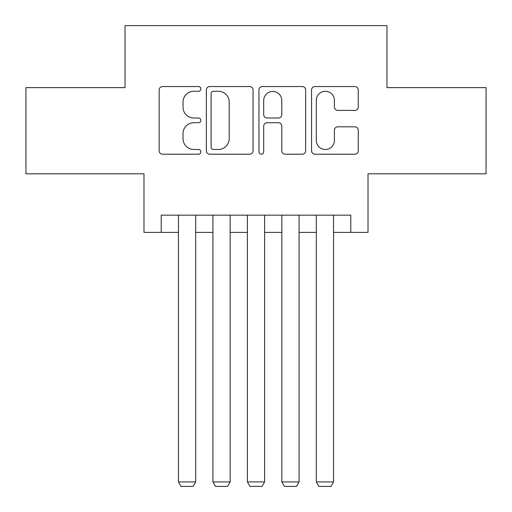 <?xml version="1.0" encoding="UTF-8"?>
<svg xmlns="http://www.w3.org/2000/svg" width="512" height="512" viewBox="0 0 512 512"><rect width="100%" height="100%" fill="white"/><g stroke="black" fill="none" stroke-linecap="round" stroke-linejoin="round"><path stroke-width="0.77" d="M200.858 88.915A2.368 2.368 0 0 0 198.49 86.547L162.547 86.547A3.386 3.386 0 0 0 159.162 89.933L159.162 150.829A3.386 3.386 0 0 0 162.547 154.208L198.49 154.208A2.368 2.368 0 0 0 200.858 151.84A2.368 2.368 0 0 0 198.49 149.472L193.837 149.472A10.822 10.822 0 0 1 183.014 138.65L183.014 133.574A10.822 10.822 0 0 1 193.837 122.746L198.49 122.746A2.368 2.368 0 0 0 200.858 120.378A2.368 2.368 0 0 0 198.49 118.01L193.837 118.01A10.822 10.822 0 0 1 183.014 107.187L183.014 102.112A10.822 10.822 0 0 1 193.837 91.283L198.49 91.283A2.368 2.368 0 0 0 200.858 88.915M354.867 110.4A3.386 3.386 0 0 0 358.253 107.014L358.253 89.933A3.386 3.386 0 0 0 354.867 86.547L314.95 86.547A3.386 3.386 0 0 0 311.565 89.933L311.565 150.829A3.386 3.386 0 0 0 314.95 154.208L354.867 154.208A3.386 3.386 0 0 0 358.253 150.829L358.253 130.189A3.386 3.386 0 0 0 354.867 126.81L337.786 126.81A3.386 3.386 0 0 0 334.4 130.189L334.4 140.422A9.05 9.05 0 0 1 325.35 149.472A9.05 9.05 0 0 1 316.301 140.422L316.301 100.333A9.05 9.05 0 0 1 325.35 91.283A9.05 9.05 0 0 1 334.4 100.333L334.4 107.014A3.386 3.386 0 0 0 337.786 110.4L354.867 110.4M161.222 232.39L161.222 215.162L350.778 215.162L350.778 232.39L368.013 232.39L368.013 173.798L486.054 173.798L486.054 87.635L386.97 87.635L386.97 25.6L125.03 25.6L125.03 87.635L25.946 87.635L25.946 173.798L143.987 173.798L143.987 232.39L178.451 232.39M253.037 89.933A3.386 3.386 0 0 0 249.658 86.547L209.734 86.547A3.386 3.386 0 0 0 206.355 89.933L206.355 150.829A3.386 3.386 0 0 0 209.734 154.208L249.658 154.208A3.386 3.386 0 0 0 253.037 150.829L253.037 89.933M262.342 86.547L302.266 86.547A3.386 3.386 0 0 1 305.645 89.933L305.645 150.829A3.386 3.386 0 0 1 302.266 154.208L285.178 154.208A3.386 3.386 0 0 1 281.798 150.829L281.798 126.131A3.386 3.386 0 0 0 278.413 122.746L267.078 122.746A3.386 3.386 0 0 0 263.699 126.131L263.699 151.84A2.368 2.368 0 0 1 261.331 154.208A2.368 2.368 0 0 1 258.963 151.84L258.963 89.933A3.386 3.386 0 0 1 262.342 86.547M195.686 232.39L212.922 232.39M230.15 232.39L247.386 232.39M264.614 232.39L281.85 232.39M299.078 232.39L316.314 232.39M333.549 232.39L350.778 232.39M213.459 91.283A2.368 2.368 0 0 0 211.091 93.651L211.091 147.104A2.368 2.368 0 0 0 213.459 149.472L218.362 149.472A10.822 10.822 0 0 0 229.19 138.65L229.19 102.112A10.822 10.822 0 0 0 218.362 91.283L213.459 91.283M281.798 100.506A9.05 9.05 0 0 0 272.749 91.456A9.05 9.05 0 0 0 263.699 100.506L263.699 114.63A3.386 3.386 0 0 0 267.078 118.01L278.413 118.01A3.386 3.386 0 0 0 281.798 114.63L281.798 100.506M195.686 215.162L195.686 481.92L178.451 481.92L178.451 215.162M195.686 481.92L193.101 486.4L181.037 486.4L178.451 481.92M230.15 215.162L230.15 481.92L212.922 481.92L212.922 215.162M230.15 481.92L227.565 486.4L215.501 486.4L212.922 481.92M264.614 215.162L264.614 481.92L247.386 481.92L247.386 215.162M264.614 481.92L262.029 486.4L249.971 486.4L247.386 481.92M299.078 215.162L299.078 481.92L281.85 481.92L281.85 215.162M299.078 481.92L296.499 486.4L284.435 486.4L281.85 481.92M333.549 215.162L333.549 481.92L316.314 481.92L316.314 215.162M333.549 481.92L330.963 486.4L318.899 486.4L316.314 481.92"/></g></svg>
